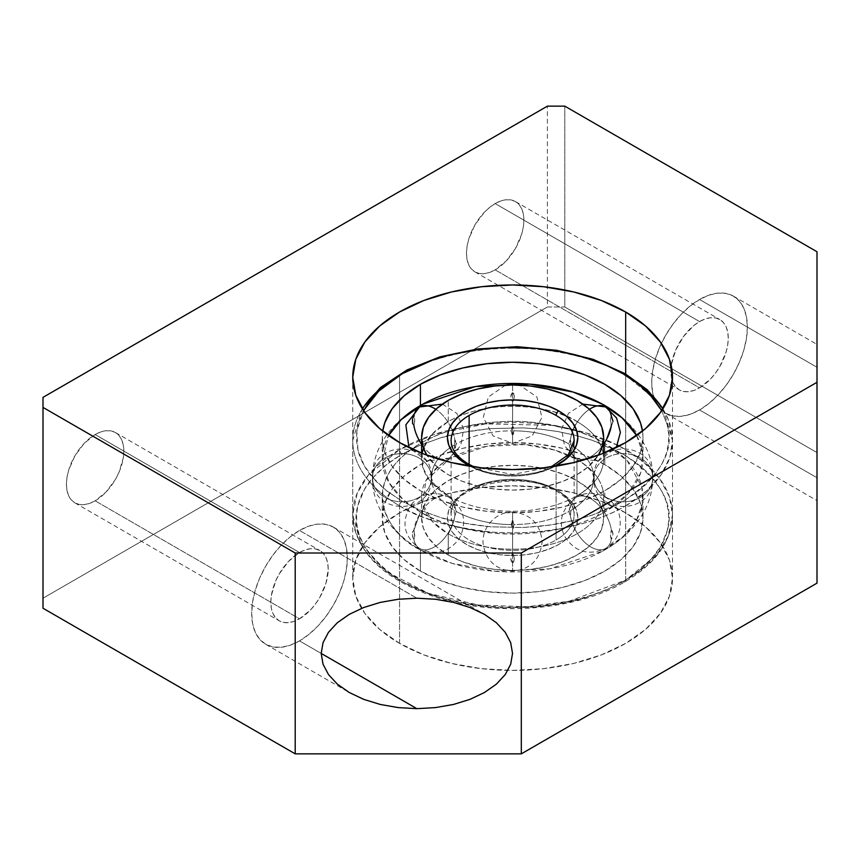 <?xml version="1.0" encoding="UTF-8"?>
<svg xmlns="http://www.w3.org/2000/svg" width="860" height="860" viewBox="0 0 860 860"><rect width="100%" height="100%" fill="white"/><g stroke="black" fill="none" stroke-linecap="round" stroke-linejoin="round"><path stroke-width="0.64" stroke-dasharray="4.3 3.22" d="M399.567 643.387L399.567 442.556L399.567 643.387L423.786 654.868L451.435 663.404L481.428 668.65L512.614 670.424L543.81 668.65L573.803 663.404L601.441 654.868L625.671 643.387L645.559 629.402L660.329 613.449L669.435 596.13L672.499 578.124L669.435 560.107L660.329 542.789L645.559 526.836L625.671 512.85A159.885 92.31 0 0 0 451.435 492.834A159.885 92.31 0 0 0 352.729 578.124A159.885 92.31 0 0 0 399.567 643.387A159.885 92.31 0 0 0 507.905 670.391A159.885 92.31 0 0 0 672.499 578.124A159.885 92.31 0 0 0 625.671 512.85L601.441 501.369L573.803 492.834L543.81 487.588L512.614 485.814L481.428 487.588L451.435 492.834L423.786 501.369L399.567 512.85L379.679 526.836L364.898 542.789L355.803 560.107L352.729 578.124L355.803 596.13L364.898 613.449L379.679 629.402L399.567 643.387M625.671 374.025L625.671 512.85L625.671 374.025M699.556 409.94A67.639 39.055 120 0 0 743.739 350.332A67.639 39.055 120 0 0 733.376 296.13A67.639 39.055 120 0 0 699.556 299.484L817 367.285L817 477.752L699.556 409.94L708.887 403.49L717.853 395.17L726.12 385.291L733.376 374.24L739.32 362.436L743.739 350.332L746.458 338.399L747.383 327.101L746.458 316.856L743.739 308.063L739.32 301.065L733.376 296.13L726.12 293.443L717.853 293.12L708.887 295.152L699.556 299.484L690.214 305.923L681.249 314.255L672.982 324.134L665.726 335.185L659.781 346.988L655.363 359.093L652.643 371.025L651.719 382.324L652.643 392.568L655.363 401.362L659.781 408.36L665.726 413.294L672.982 415.982L681.249 416.304L690.214 414.273L699.556 409.94L817 477.752L817 367.274L699.556 299.484A67.639 39.055 120 0 0 661.383 343.452A67.639 39.055 120 0 0 665.726 413.294A67.639 39.055 120 0 0 699.556 409.94M817 362.92L817 360.071M733.376 296.13L817 344.409L817 357.566M495.177 269.857A40.581 23.435 120 0 0 521.697 234.092A40.581 23.435 120 0 0 515.473 201.573A40.581 23.435 120 0 0 495.177 203.583L699.556 321.575A40.581 23.435 -60 0 1 719.841 319.565A40.581 23.435 -60 0 1 726.066 352.084A40.581 23.435 -60 0 1 699.556 387.849L495.177 269.857L699.556 387.849L693.955 390.451L688.57 391.665L683.603 391.472L679.26 389.86L675.691 386.903L673.036 382.7L671.402 377.433L670.854 371.284L671.402 364.5L675.691 350.074L683.603 336.367L693.955 325.445L699.556 321.575L705.146 318.974L710.532 317.759L715.499 317.953L719.841 319.565L723.411 322.521L726.066 326.725L727.7 331.992L728.248 338.141L727.7 344.925L726.066 352.084L719.841 366.425L715.499 373.057L710.532 378.991L699.556 387.849A40.581 23.435 -60 0 1 679.26 389.86A40.581 23.435 -60 0 1 673.036 357.341A40.581 23.435 -60 0 1 699.556 321.575L495.177 203.583A40.581 23.435 120 0 0 468.668 239.349A40.581 23.435 120 0 0 474.892 271.868A40.581 23.435 120 0 0 495.177 269.857L489.577 272.459L484.202 273.673L479.235 273.48L474.892 271.868L471.323 268.911L468.668 264.708L467.034 259.43L466.486 253.291L467.034 246.508L468.668 239.349L474.892 224.998L484.202 212.441L489.577 207.453L495.177 203.583L500.778 200.982L506.164 199.767L511.119 199.961L515.473 201.573L519.042 204.529L521.697 208.733L523.332 214L523.88 220.149L523.332 226.932L521.697 234.092L515.473 248.432L506.164 260.999L495.177 269.857M95.138 500.821A40.581 23.435 120 0 0 121.647 465.056A40.581 23.435 120 0 0 115.433 432.537A40.581 23.435 120 0 0 95.138 434.547L299.506 552.539A40.581 23.435 -60 0 1 319.802 550.529A40.581 23.435 -60 0 1 326.015 583.048A40.581 23.435 -60 0 1 299.506 618.813L95.138 500.821L299.506 618.813L293.905 621.414L288.519 622.629L283.563 622.436L279.21 620.823L275.641 617.867L272.996 613.664L271.362 608.396L270.803 602.247L271.362 595.464L275.641 581.038L279.21 573.964L288.519 561.397L299.506 552.539L305.106 549.938L310.492 548.723L315.448 548.916L319.802 550.529L323.371 553.485L326.015 557.688L327.649 562.956L328.208 569.105L326.015 583.048L319.802 597.388L315.448 604.021L310.492 609.955L299.506 618.813A40.581 23.435 -60 0 1 279.21 620.823A40.581 23.435 -60 0 1 272.996 588.304A40.581 23.435 -60 0 1 299.506 552.539L95.138 434.547A40.581 23.435 120 0 0 68.617 470.312A40.581 23.435 120 0 0 74.841 502.831A40.581 23.435 120 0 0 95.138 500.821L89.537 503.423L84.151 504.637L79.195 504.444L74.841 502.831L71.272 499.875L68.617 495.672L66.983 490.393L66.435 484.255L66.983 477.472L68.617 470.312L74.841 455.961L84.151 443.405L95.138 434.547L100.738 431.946L106.113 430.731L111.08 430.925L115.433 432.537L119.002 435.493L121.647 439.696L123.281 444.964L123.829 451.113L123.281 457.896L119.002 472.312L115.433 479.396L106.113 491.963L95.138 500.821M299.506 640.904A67.639 39.055 120 0 0 343.699 581.295A67.639 39.055 120 0 0 333.325 527.094A67.639 39.055 120 0 0 299.506 530.448L416.863 598.205L299.506 530.448L290.175 536.898L281.198 545.218L272.932 555.098L265.686 566.149L259.731 577.952L255.312 590.057L252.593 601.989L251.679 613.288L252.593 623.532L255.312 632.326L259.731 639.324L265.686 644.258L272.932 646.946L281.198 647.268L290.175 645.236L299.506 640.904L308.837 634.454L317.813 626.134L326.08 616.255L333.325 605.203L339.281 593.4L343.699 581.295L346.419 569.363L347.332 558.065L346.419 547.82L343.699 539.026L339.281 532.028L333.325 527.094L326.08 524.406L317.813 524.084L308.837 526.116L299.506 530.448A67.639 39.055 120 0 0 255.312 590.057A67.639 39.055 120 0 0 265.686 644.258A67.639 39.055 120 0 0 299.506 640.904L321.199 653.428L299.506 640.904M43 608.246L43 397.363L43 598.205L547.401 306.988L564.794 306.988L564.794 106.145L564.794 306.988L817 452.596L817 583.144L817 251.754L817 452.596L564.794 306.988L547.401 306.988L547.401 106.145L547.401 306.988L43 598.205L43 608.246M817 487.469L817 367.285L817 487.469M363.715 699.352L380.26 704.458L398.202 707.597L416.863 708.662L435.525 707.597L453.478 704.458L470.012 699.352L484.513 692.483M817 357.577L817 367.285M414.165 424.496L414.778 420.26L414.165 416.337M431.301 476.139L431.419 478.483A81.216 46.891 0 0 0 454.231 510.292A81.216 46.891 180 0 1 431.419 478.483L431.419 476.913A81.216 46.891 180 0 1 454.231 445.104L454.886 440.105A29.52 17.039 -120 0 0 435.827 409.328A29.52 17.039 60 0 1 454.886 440.105L456.144 443.448L455.316 448.103M455.316 440.245L456.165 443.986A81.216 46.891 180 0 1 511.248 430.817L512.076 426.678M512.087 434.536L511.248 430.817A81.216 46.891 0 0 0 456.165 443.986L454.886 448.64A29.52 17.039 60 0 1 447.684 458.745A29.52 17.039 60 0 1 421.604 444.244M569.922 448.114L569.073 443.986A81.216 46.891 0 0 0 513.979 430.817L512.614 434.837L512.614 443.212L512.614 401.287L512.614 443.212L512.614 434.837L511.248 430.817L512.614 426.291L512.614 384.398L512.614 426.291L513.979 430.817A81.216 46.891 180 0 1 569.073 443.986L569.922 440.245M512.076 392.923L510.829 396.783L512.076 401.072M430.978 473.43A29.52 24.102 180 0 0 401.932 453.596A29.52 24.102 180 0 0 372.875 473.43A29.52 24.102 0 0 1 401.932 453.596A29.52 24.102 0 0 1 430.978 473.43M372.842 473.935L372.842 482.084M372.488 479.751L372.875 481.965A29.52 24.102 180 0 0 401.932 501.799A29.52 24.102 180 0 0 430.978 481.965L431.408 479.041M431.01 482.03L431.376 479.654M512.076 562.472L510.829 558.613L512.076 554.324M569.922 507.292L569.073 511.41A81.216 46.891 180 0 1 513.979 524.578L512.614 520.558L512.614 512.194L512.614 554.109L512.614 512.184L512.614 520.558L511.27 524.019M512.184 520.751L511.453 526.879M511.248 524.578A81.216 46.891 180 0 1 456.165 511.41A81.216 46.891 0 0 0 511.248 524.578L512.614 529.104L512.614 571.018L512.614 529.104L513.979 524.578A81.216 46.891 0 0 0 569.073 511.41L569.922 515.151M594.196 481.32L594.185 473.462M593.851 475.784L594.26 473.43A29.52 24.102 -0 0 1 623.307 453.596A29.52 24.102 -0 0 1 652.353 473.43A29.52 24.102 180 0 0 623.307 453.596A29.52 24.102 180 0 0 594.26 473.43L593.819 478.483A81.216 46.891 180 0 1 571.008 510.292L570.664 506.819L569.309 509.077L569.309 513.667L570.341 515.301A29.52 17.039 -120 0 0 604.118 549.164A29.52 17.039 -120 0 0 611.428 539.016A29.52 17.039 60 0 1 604.118 549.164A29.52 17.039 60 0 1 570.341 515.301L571.008 510.292A81.216 46.891 0 0 0 593.819 478.483L594.26 481.965L593.948 474.741M652.396 473.312L652.396 481.46M652.396 482.084L652.751 475.655M652.643 474.473L652.353 481.965A29.52 24.102 -0 0 1 623.307 501.799A29.52 24.102 -0 0 1 594.26 481.965A29.52 24.102 180 0 0 623.307 501.799A29.52 24.102 180 0 0 652.353 481.965L652.697 480.503C651.396 515.43 594.475 514.861 593.873 479.923M611.073 539.059L610.449 535.651L611.073 530.91M611.836 530.469L612.986 534.178L611.428 539.016L610.449 535.651L611.428 530.48A29.52 17.039 -120 0 0 577.554 496.65A29.52 17.039 -120 0 0 570.341 506.755A29.52 17.039 60 0 1 577.554 496.65A29.52 17.039 60 0 1 611.428 530.48L612.546 531.458L612.986 534.178L611.836 538.618M413.402 538.618L412.252 534.189L413.402 530.469M454.295 512.721L455.155 515.29L456.165 511.41L454.886 506.755A29.52 17.039 120 0 0 447.684 496.65A29.52 17.039 120 0 0 413.81 530.48A29.52 17.039 -60 0 1 447.684 496.65A29.52 17.039 -60 0 1 454.886 506.755A32.465 18.748 120 0 0 448.469 495.994A32.465 18.748 -60 0 1 454.886 506.755L454.241 509.743M454.607 506.776L454.295 508.142M454.231 510.292L454.295 512.657M576.974 459.519A91.009 52.546 180 0 1 576.974 533.834A91.009 52.546 180 0 1 448.264 533.834A91.009 52.546 180 0 1 421.604 496.671A91.009 52.546 180 0 1 477.794 448.135A91.009 52.546 180 0 1 576.974 459.519L576.974 480.708A91.009 52.546 0 0 0 477.794 469.323A91.009 52.546 0 0 0 421.604 517.87A91.009 52.546 0 0 0 448.264 555.022L436.944 547.057L428.538 537.973L423.356 528.115L421.604 517.87L423.356 507.615L428.538 497.757L436.944 488.673L448.264 480.708L462.056 474.183L477.794 469.323L494.865 466.335L512.614 465.325L530.373 466.335L547.444 469.323L563.182 474.183L576.974 480.708L588.294 488.673L596.7 497.757L601.882 507.615L603.634 517.87L601.882 528.115L596.7 537.973L588.294 547.057L576.974 555.022L563.182 561.558L547.444 566.417L530.373 569.406L512.614 570.416L494.865 569.406L477.794 566.417L462.056 561.558L448.264 555.022L448.264 533.834L448.264 555.022A91.009 52.546 0 0 0 547.444 566.417A91.009 52.546 0 0 0 603.634 517.87A91.009 52.546 0 0 0 576.974 480.708L576.974 459.519A91.009 52.546 180 0 1 603.634 496.671A91.009 52.546 180 0 1 547.444 545.218A91.009 52.546 180 0 1 448.264 533.834A32.465 18.748 120 0 0 454.886 515.301A29.52 17.039 -60 0 1 421.11 549.164A29.52 17.039 -60 0 1 413.81 539.016A29.52 17.039 120 0 0 421.11 549.164A29.52 17.039 120 0 0 454.886 515.301A32.465 18.748 -60 0 1 448.264 533.834L432.644 521.751L422.4 503.573L426.044 480.471L449.92 458.584L486.652 446.318L524.589 444.588L554.764 450.102L576.974 459.519A32.465 18.748 -60 0 1 576.77 459.401A32.465 18.748 -60 0 1 570.341 448.64L569.309 446.308M422.077 453.36L422.894 467.528L429 479.471L448.264 495.876A91.009 52.546 0 0 0 450.092 496.908A91.009 52.546 0 0 0 575.146 496.908A91.009 52.546 0 0 0 576.974 495.876A91.009 52.546 0 0 0 576.974 421.572A32.465 18.748 120 0 0 570.341 440.105A29.52 17.039 -60 0 1 589.412 409.328A29.52 17.039 120 0 0 570.341 440.105L571.008 445.104A81.216 46.891 180 0 1 593.819 476.913A81.216 46.891 0 0 0 571.008 445.104L570.341 448.64A32.465 18.748 120 0 0 576.77 459.401L575.318 458.584M611.073 416.337L610.449 419.755L611.073 424.485M603.634 444.244A29.52 17.039 -60 0 1 577.554 458.745A29.52 17.039 -60 0 1 570.341 448.64A29.52 17.039 120 0 0 577.554 458.745A29.52 17.039 120 0 0 611.428 424.926L612.255 424.507L612.976 421.722L611.836 416.777M569.137 442.803L570.341 440.105A32.465 18.748 -60 0 1 576.974 421.572C560.731 409.209 496.768 394.568 448.264 421.572L432.225 434.085L423.475 448.125M448.264 495.876A91.009 52.546 0 0 0 576.974 495.876L576.974 474.688A91.009 52.546 180 0 1 426.904 455.209L436.944 466.722L448.264 474.688L462.056 481.224L477.794 486.072L494.865 489.071L512.614 490.071L530.373 489.071L547.444 486.072L563.182 481.224L576.974 474.688L588.294 466.722L598.323 455.198A91.009 52.546 180 0 1 576.974 474.688L576.974 495.876A91.009 52.546 0 0 0 603.634 458.724A91.009 52.546 0 0 0 576.974 421.572A91.009 52.546 0 0 0 566.557 416.401A91.009 52.546 0 0 0 458.681 416.401A91.009 52.546 0 0 0 448.264 421.572A91.009 52.546 0 0 0 421.604 458.724A91.009 52.546 0 0 0 448.264 495.876A32.465 18.748 -60 0 1 448.469 495.994L449.92 496.811M662.823 408.909A159.885 92.31 180 0 1 672.499 440.546A159.885 92.31 180 0 1 625.671 505.82L625.671 580.124A159.885 92.31 0 0 0 672.499 514.85A159.885 92.31 0 0 0 573.803 429.57A159.885 92.31 0 0 0 399.567 449.587L399.567 375.272A159.885 92.31 180 0 1 625.671 375.272A3.687 2.128 120 0 0 624.908 373.584M619.232 446.071L642.721 461.196L659.652 478.601L669.456 496.908L672.499 514.85L668.048 536.49L656.889 554.635L625.671 580.124L625.671 505.82L646.441 491.06L661.275 474.526L669.832 457.337L672.499 440.546L668.048 418.906L656.889 400.76L625.671 375.272A159.885 92.31 0 0 0 399.567 375.272A159.885 92.31 0 0 0 352.729 440.546A159.885 92.31 0 0 0 399.567 505.82C417.702 518.032 447.856 526.739 490.006 531.921C531.63 535.931 587.745 528.233 625.671 505.82A159.885 92.31 180 0 1 399.567 505.82A3.687 2.128 -60 0 1 402.168 501.294A3.687 2.128 120 0 0 399.567 505.82A159.885 92.31 180 0 1 352.729 440.546A159.885 92.31 180 0 1 362.415 408.909M661.705 410.629L667.242 424.775C675.036 451.016 660.308 476.526 623.07 501.294L608.514 508.722L592.476 515.033L575.749 520.02L558.097 523.804L540.832 526.223L523.213 527.502L490.533 526.804C468.506 524.503 451.747 521.386 440.245 517.451L418.885 509.668L402.168 501.294L418.885 509.668L440.245 517.451L462.852 523.009L490.533 526.804L523.213 527.502L549.508 525.159L575.749 520.02L592.476 515.033L623.07 501.294L636.292 492.608L647.204 483.298L655.804 473.559L662.146 463.604L666.317 453.607L668.446 443.717L668.704 434.063L667.242 424.775L661.705 410.629M399.567 375.272L399.567 449.587A159.885 92.31 0 0 0 352.729 514.85A159.885 92.31 0 0 0 451.435 600.14A159.885 92.31 0 0 0 625.671 580.124L569.288 601.172L527.427 606.762L478.418 605.032L428.473 593.346L386.721 571.76L360.802 543.821L352.729 514.85L357.19 493.221L368.338 475.075L399.567 449.587A3.687 2.128 -120 0 0 402.168 454.101L386.624 464.561L371.982 478.622C364.973 487.029 360.308 495.854 357.996 505.11C350.203 531.362 364.919 556.861 402.168 581.629L416.724 589.057L432.752 595.367L449.49 600.355L467.141 604.139L484.406 606.569L502.025 607.837L534.705 607.138C556.721 604.838 573.491 601.721 584.993 597.786L606.354 590.014L623.07 581.629L606.354 590.014L584.993 597.786L562.386 603.344L534.705 607.138L502.025 607.837L484.406 606.569L467.141 604.139L449.49 600.355L432.752 595.367L402.168 581.629L388.946 572.943L378.035 563.633L369.435 553.894L363.092 543.939L358.921 533.942L356.792 524.052L356.535 514.409L357.996 505.11L364.436 489.351L375.659 474.505L386.033 465.034L393.171 459.756L402.168 454.101L418.885 445.727L440.245 437.955L462.852 432.387L490.533 428.592L523.213 427.893L540.832 429.172L558.097 431.591L575.749 435.375L592.476 440.363L623.07 454.101L636.292 462.787L647.204 472.097L655.804 481.837L662.146 491.791L666.317 501.788L668.446 511.689L668.704 521.332L667.242 530.62L660.803 546.38L649.569 561.225L639.206 570.707L623.07 581.629A3.687 2.128 -120 0 0 624.908 581.822A3.687 2.128 -120 0 0 625.671 580.124A3.687 2.128 60 0 1 624.908 581.822A3.687 2.128 60 0 1 623.07 581.629L638.614 571.18L653.245 557.108C660.265 548.712 664.93 539.876 667.242 530.62C675.036 504.379 660.308 478.869 623.07 454.101L608.514 446.684L592.476 440.363L575.749 435.375L558.097 431.591L540.832 429.172L523.213 427.893L490.533 428.592C468.506 430.892 451.747 434.01 440.245 437.955L418.885 445.727L402.168 454.101A3.687 2.128 60 0 1 399.567 449.587L434.192 434.418L485.642 423.873L551.647 425.334L586.015 432.849L617.534 445.2M414.165 530.91L414.445 538.715L413.81 539.016L412.542 536.619L412.553 531.888L413.81 530.48L420.433 511.947L403.308 499.746L389.075 482.761L382.302 460.799L388.591 435.536A130.365 75.271 0 0 0 382.248 458.724A130.365 75.271 0 0 0 420.433 511.947A130.365 75.271 0 0 0 604.806 511.947L604.806 490.748A130.365 75.271 180 0 1 462.723 507.067A130.365 75.271 180 0 1 382.248 437.536A130.365 75.271 180 0 1 382.721 431.107L382.248 437.536L384.753 452.209L392.171 466.335L404.221 479.342L420.433 490.748L440.191 500.112L462.723 507.067L487.179 511.356L512.614 512.796L538.048 511.356L562.505 507.067L585.047 500.112L604.806 490.748L604.806 511.947C573.878 530.222 528.126 536.5 494.177 533.232C459.81 528.997 435.224 521.902 420.433 511.947L413.81 530.48L414.778 535.651L414.165 539.059M604.806 464.647A130.365 75.271 0 0 0 462.723 448.329A130.365 75.271 0 0 0 382.248 517.87A130.365 75.271 0 0 0 420.433 571.094L420.433 549.895A130.365 75.271 180 0 1 382.248 496.671A130.365 75.271 180 0 1 462.723 427.14A130.365 75.271 180 0 1 604.806 443.459L604.806 464.647L604.806 443.459L611.428 424.926L604.806 443.459C590.014 433.494 565.428 426.399 531.05 422.163C497.112 418.906 451.36 425.173 420.433 443.459C353.46 483.567 389.763 536.468 420.433 549.895L452.252 563.386L495.467 571.287L549.809 568.815L602.43 551.228L623.167 536.565L636.636 519.881L642.549 502.831L641.861 486.792L627.176 460.756L604.806 443.459A130.365 75.271 180 0 1 642.99 496.671A130.365 75.271 180 0 1 562.505 566.213A130.365 75.271 180 0 1 420.433 549.895L420.433 549.895C417.046 548.153 414.832 544.53 413.81 539.016C414.832 544.53 417.046 548.153 420.433 549.895L420.433 571.094A130.365 75.271 0 0 0 562.505 587.401A130.365 75.271 0 0 0 642.99 517.87A130.365 75.271 0 0 0 604.806 464.647L585.047 455.284L562.505 448.329L538.048 444.05L512.614 442.599L487.179 444.05L462.723 448.329L440.191 455.284L420.433 464.647L404.221 476.053L392.171 489.06L384.753 503.186L382.248 517.87L384.753 532.555L392.171 546.67L404.221 559.688L420.433 571.094L440.191 580.446L462.723 587.401L487.179 591.691L512.614 593.131L538.048 591.691L562.505 587.401L585.047 580.446L604.806 571.094L621.017 559.688L633.067 546.67L640.485 532.555L642.99 517.87L640.485 503.186L633.067 489.06L621.017 476.053L604.806 464.647M413.402 416.777L412.252 421.217L412.692 423.937L413.81 424.926A29.52 17.039 -120 0 0 447.684 458.745A29.52 17.039 -120 0 0 454.886 448.64L454.231 445.104A81.216 46.891 0 0 0 431.419 476.913L430.978 481.965A29.52 24.102 0 0 1 401.932 501.799A29.52 24.102 0 0 1 372.875 481.965L372.842 473.312M448.264 421.572L448.264 400.373L448.264 421.572M573.555 445.308A61.49 35.507 180 0 1 556.097 465.647L556.097 539.962A61.49 35.507 -0 0 0 573.555 519.623A61.49 35.507 -0 0 0 556.097 489.748A61.49 35.507 -0 0 0 469.13 489.748A61.49 35.507 -0 0 0 451.124 514.85A61.49 35.507 -0 0 0 469.13 539.962A61.49 35.507 -0 0 0 556.097 539.962L556.097 465.647A61.49 35.507 180 0 1 469.13 465.647A61.49 35.507 180 0 1 467.872 464.894A61.49 35.507 180 0 1 451.124 440.546L451.124 514.85C446.748 487.491 521.45 468.001 556.861 491.436C568.385 498.488 574.136 506.293 574.114 514.85A61.49 35.507 -0 0 0 556.097 489.748A61.49 35.507 -0 0 0 469.13 489.748L469.13 464.389L469.13 489.748A61.49 35.507 -0 0 0 451.683 510.087A61.49 35.507 -0 0 0 469.13 539.962A61.49 35.507 -0 0 0 556.097 539.962A61.49 35.507 -0 0 0 574.114 514.85L574.114 440.546A61.49 35.507 180 0 1 557.366 464.894A61.49 35.507 180 0 1 556.097 465.647A61.49 35.507 180 0 1 469.13 465.647A61.49 35.507 180 0 1 451.683 435.773M558.71 491.253A65.188 37.636 180 0 1 558.71 544.477A65.188 37.636 180 0 1 466.529 544.477A65.188 37.636 180 0 1 466.529 491.253A65.188 37.636 180 0 1 558.71 491.253L548.831 486.577L537.564 483.094L525.331 480.955L512.614 480.235L499.896 480.955L487.674 483.094L476.408 486.577L466.529 491.253L458.423 496.962L452.392 503.465L448.683 510.528L447.437 517.87L448.683 525.213L452.392 532.265L458.423 538.779L466.529 544.477L476.408 549.164L487.674 552.636L499.896 554.775L512.614 555.506L525.331 554.775L537.564 552.636L548.831 549.164L558.71 544.477L566.815 538.779L572.835 532.265L576.555 525.213L577.802 517.87L576.555 510.528L572.835 503.465L566.815 496.962L558.71 491.253M466.529 464.142A65.188 37.636 0 0 0 554.517 466.367L537.564 472.301L525.331 474.44L512.614 475.161L499.896 474.44L487.674 472.301L470.721 466.367M611.428 424.926L610.449 419.755L611.428 416.38L608.558 408.865L611.428 416.38A29.52 17.039 120 0 0 604.118 406.232M570.674 440.685L570.674 448.544M611.836 424.937L612.986 421.217M455.23 515.247L456.165 511.41L455.133 506.991M570.674 514.71L570.674 506.852M594.196 474.075L594.185 481.933M593.851 479.611L593.948 480.654M652.643 480.923L652.396 473.935M513.162 554.324L514.409 558.624L513.162 562.472M513.054 528.857L513.979 524.578L512.936 520.665M431.043 473.462L431.043 481.31M431.29 474.741L431.387 475.784M372.842 481.46L372.466 476.193C372.896 462.992 376.648 450.737 383.754 439.438C393.117 424.926 406.135 413.165 422.808 404.168M431.365 475.472C430.763 440.535 373.831 439.976 372.541 474.903L372.466 479.203C372.337 504.132 388.666 531.544 420.228 549.787L422.808 551.228M513.151 426.667L513.775 428.452M513.775 433.031L513.162 434.526M513.162 401.072L514.409 396.783L513.162 392.923M421.11 406.232A29.52 17.039 -120 0 0 413.81 416.38L414.778 419.744L413.81 424.926M454.564 448.544L454.553 440.696M636.647 435.536L642.613 453.048L640.603 473.043L628.155 493.597L604.806 511.947A130.365 75.271 0 0 0 642.99 458.724A130.365 75.271 0 0 0 636.647 435.536M512.614 562.644L511.119 560.913L510.829 558.613L511.582 554.969L512.614 554.109L513.656 554.969L514.409 558.624L513.646 561.956L512.614 562.644M604.129 405.114L604.999 405.619C636.572 423.851 652.89 451.263 652.761 476.193L652.772 476.666M602.43 551.228C619.103 542.23 632.121 530.48 641.485 515.957C648.58 504.659 652.342 492.404 652.761 479.203L652.772 478.74M412.983 417.519L412.553 418.777M512.614 392.751L511.119 394.493L510.829 396.783L511.582 400.438L512.614 401.287L513.646 400.438L514.409 396.783L513.646 393.45L512.614 392.751M372.466 478.74L372.595 480.923M372.466 476.666L372.595 474.473M642.506 431.107A130.365 75.271 180 0 1 642.99 437.536A130.365 75.271 180 0 1 604.806 490.748L621.017 479.342L633.067 466.335L640.485 452.209L642.99 437.536L642.506 431.107M363.533 410.629L358.921 421.454L356.792 431.344L356.535 440.997L357.996 450.285L364.436 466.045L375.659 480.89L386.033 490.372L402.168 501.294L386.624 490.845L371.982 476.773C364.962 468.367 360.297 459.541 357.996 450.285L356.792 431.312L363.533 410.629M431.215 475.429L431 473.731M352.729 377.282L352.729 578.124M515.473 201.573L719.841 319.565M115.433 432.537L319.802 550.529M333.325 527.094L484.513 614.373M265.686 644.258L349.224 692.483M74.841 502.831L279.21 620.823M474.892 271.868L679.26 389.86M665.726 413.294L817 500.627M672.499 377.282L672.499 578.124M442.384 404.114L456.832 413.38L463.669 429.075L460.723 445.77L449.103 458.068L426.947 461.078L408.952 447.555M505.497 385.151L488.308 397.051L483.32 417.39L493.092 435.923L512.614 443.308L532.146 435.923L541.918 417.39L536.93 397.051L519.73 385.151M372.541 480.503C373.831 515.419 430.763 514.861 431.365 479.923M512.614 512.087C495.478 511.517 480.514 528.491 483.363 545.541C486.781 561.376 496.542 569.9 512.614 571.126C530.265 569.524 540.101 559.806 542.133 541.983C540.446 523.761 530.609 513.796 512.614 512.087M593.873 475.472C594.475 440.535 651.407 439.976 652.697 474.903M576.125 497.327C561.763 508.454 557.861 521.332 564.429 535.973C574.641 551.948 588.38 556.108 605.644 548.454C617.813 540.488 622.35 529.265 619.264 514.753C614.836 496.714 591.583 487.545 576.125 497.327M449.103 497.327C434.816 490.415 422.228 492.78 411.327 504.422C400.728 521.74 403.48 536.425 419.594 548.454C435.257 555.764 448.469 552.539 459.219 538.79C467.507 521.891 464.142 508.077 449.103 497.327M582.843 404.114L568.417 413.38L561.569 429.097L564.568 445.867L576.125 458.068L598.334 461.078L616.287 447.555M575.318 496.811C582.79 492.812 588.423 488.018 592.228 482.428L593.83 477.859M448.469 495.994C442.244 492.651 437.095 488.114 432.999 482.406L431.408 477.859M663.038 408.575L672.499 440.546L672.499 514.85C671.66 541.284 655.793 563.601 624.908 581.812C577.006 610.299 496.929 617.007 437.192 597.689C383.452 579.704 355.309 552.099 352.729 514.85L352.729 440.546L362.2 408.575M382.248 458.724L382.248 437.536M382.248 517.87L382.248 496.671M431.408 477.547L432.311 474.258C431.849 475.139 434.311 467.431 449.92 458.584M603.634 496.671L603.634 517.87M603.634 453.177L603.634 458.724M551.174 466.862L512.592 474.483L474.064 466.862M421.604 453.177L421.604 458.724M421.604 496.671L421.604 517.87M593.83 477.547L592.916 474.258C593.292 474.924 590.884 467.797 576.77 459.412M642.99 517.87L642.99 496.671M642.99 458.724L642.99 437.536"/><path stroke-width="1.29" d="M399.567 442.556A159.885 92.31 180 0 1 352.729 377.282A159.885 92.31 180 0 1 451.435 291.991A159.885 92.31 180 0 1 625.671 312.008L625.671 374.025L625.671 312.008A159.885 92.31 180 0 1 672.499 377.282A159.885 92.31 180 0 1 573.803 462.562A159.885 92.31 180 0 1 399.567 442.556L423.786 454.026L451.435 462.562L481.428 467.818L512.614 469.592L543.81 467.818L573.803 462.562L601.441 454.026L625.671 442.556L645.559 428.56L660.329 412.606L669.435 395.288L672.499 377.282L669.435 359.265L660.329 341.958L645.559 325.994L625.671 312.008L601.441 300.527L573.803 291.991L543.81 286.745L512.614 284.972L481.428 286.745L451.435 291.991L423.786 300.527L399.567 312.008L379.679 325.994L364.898 341.958L355.803 359.265L352.729 377.282L355.803 395.288L364.898 412.606L379.679 428.56L399.567 442.556M817 357.566L817 344.409M817 360.071L817 362.92M817 367.285L817 357.577M416.863 708.662L321.199 653.428L416.863 708.662L398.202 707.597L380.26 704.458L363.715 699.352L349.224 692.483L337.324 684.119L328.488 674.573L323.037 664.21L321.199 653.428L323.037 642.657L328.488 632.293L337.324 622.747L349.224 614.373L363.715 607.504L380.26 602.409L398.202 599.259L416.863 598.205L435.525 599.259L453.478 602.409L470.012 607.504L484.513 614.373L496.403 622.747L505.25 632.293L510.69 642.657L512.528 653.428L510.69 664.21L505.25 674.573L496.403 684.119L484.513 692.483L470.012 699.352L453.478 704.458L435.525 707.597L416.863 708.662M484.513 692.483L496.403 684.119L505.25 674.573L510.69 664.21L512.528 653.428L510.69 642.657L505.25 632.293L496.403 622.747L484.513 614.373L470.012 607.504L453.478 602.409L435.525 599.259L416.863 598.205L398.202 599.259L380.26 602.409L363.715 607.504L349.224 614.373L337.324 622.747L328.488 632.293L323.037 642.657L321.199 653.428L323.037 664.21L328.488 674.573L337.324 684.119L349.224 692.483L363.715 699.352M43 397.363L43 608.246L43 407.404L295.206 553.012L521.31 553.012L521.31 753.854L295.206 753.854L43 608.246L295.206 753.854L295.206 553.012L295.206 753.854L521.31 753.854L521.31 553.012L817 382.302L817 251.754L564.794 106.145L547.401 106.145L43 397.363L547.401 106.145L564.794 106.145L817 251.754L817 583.144L521.31 753.854L817 583.144L817 382.302L521.31 553.012L295.206 553.012L43 407.404L43 397.363M412.983 417.519L413.81 416.38A29.52 17.039 60 0 1 421.11 406.232A29.52 17.039 60 0 1 435.827 409.328A29.52 17.039 -120 0 0 421.11 406.232M421.604 444.244A29.52 17.039 60 0 1 413.81 424.926L412.553 423.507L412.553 418.777M604.118 406.232A29.52 17.039 120 0 0 589.412 409.328A29.52 17.039 -60 0 1 604.118 406.232A29.52 17.039 -60 0 1 611.428 416.38L612.986 421.217M611.428 424.926A29.52 17.039 -60 0 1 603.634 444.244M423.475 448.125L422.077 453.36M663.038 408.575L647.258 389.752L624.908 373.584A3.687 2.128 120 0 0 623.07 373.767A3.687 2.128 -60 0 1 624.908 373.584A3.687 2.128 -60 0 1 625.671 375.272A159.885 92.31 180 0 1 662.823 408.909M363.533 410.629L378.787 391.031L402.168 373.767L416.724 366.349L432.752 360.028L449.49 355.04L467.141 351.256L484.406 348.837L502.025 347.558L534.705 348.257C556.592 350.536 573.351 353.654 584.993 357.61L606.354 365.392L623.07 373.767L638.614 384.226L653.245 398.287L661.705 410.629L649.569 394.17L639.206 384.689L623.07 373.767L606.354 365.392L584.993 357.61L562.386 352.052L534.705 348.257L502.025 347.558L475.731 349.902L449.49 355.04L432.752 360.028L402.168 373.767L388.946 382.453L378.035 391.762L369.435 401.502L363.092 411.456M617.534 445.2L619.232 446.071M420.433 405.501A130.365 75.271 0 0 0 388.591 435.536L401.201 419.637L422.808 404.168L475.419 386.581L529.771 384.108L572.986 392.01L602.43 404.168L622.274 418.014L636.647 435.536A130.365 75.271 0 0 0 604.806 405.501A130.365 75.271 0 0 0 420.433 405.501L420.433 384.312L420.433 405.501M382.721 431.107A130.365 75.271 180 0 1 420.433 384.312A130.365 75.271 180 0 1 557.312 366.822A130.365 75.271 180 0 1 642.506 431.107L640.485 422.851L633.067 408.726L621.017 395.718L604.806 384.312L585.047 374.949L562.505 367.994L538.048 363.705L512.614 362.264L487.179 363.705L462.723 367.994L440.191 374.949L420.433 384.312L404.221 395.718L392.171 408.726L384.753 422.851L382.721 431.107M448.264 400.373A91.009 52.546 180 0 1 547.444 388.989A91.009 52.546 180 0 1 603.634 437.536A91.009 52.546 180 0 1 598.323 455.209L601.882 447.781L603.634 437.536L601.882 427.28L596.7 417.423L588.294 408.339L576.974 400.373L563.182 393.837L547.444 388.989L530.373 386L512.614 384.99L494.865 386L477.794 388.989L462.056 393.837L448.264 400.373L436.944 408.339L428.538 417.423L423.356 427.28L421.604 437.536L423.356 447.781L426.904 455.198A91.009 52.546 180 0 1 421.604 437.536A91.009 52.546 180 0 1 448.264 400.373M474.064 466.862L468.367 463.959A3.687 2.128 120 0 0 466.529 464.142A3.687 2.128 -60 0 1 468.367 463.959C456.853 456.907 451.102 449.103 451.124 440.546A61.49 35.507 180 0 1 469.13 415.434A61.49 35.507 180 0 1 556.097 415.434A3.687 2.128 -60 0 1 558.71 410.919L566.815 416.627L572.835 423.131L576.555 430.193L577.802 437.536L576.555 444.878L572.835 451.93L566.815 458.434L554.517 466.367A65.188 37.636 0 0 0 558.71 410.919A3.687 2.128 120 0 0 556.097 415.434A61.49 35.507 180 0 1 573.555 445.308M451.683 435.773A61.49 35.507 180 0 1 469.13 415.434L469.13 464.389L469.13 415.434A61.49 35.507 180 0 1 556.097 415.434A61.49 35.507 180 0 1 574.114 440.546L568.363 454.693L551.174 466.862M558.71 410.919A65.188 37.636 0 0 0 466.529 410.919A65.188 37.636 0 0 0 466.529 464.142L458.423 458.434L452.392 451.93L448.683 444.878L447.437 437.536L448.683 430.193L452.392 423.131L458.423 416.627L466.529 410.919L476.408 406.242L487.674 402.76L499.896 400.62L512.614 399.9L525.331 400.62L537.564 402.76L548.831 406.242L558.71 410.919M470.721 466.367L466.529 464.142M608.558 408.865L605.246 405.759L608.558 408.865M362.415 408.909A159.885 92.31 180 0 1 399.567 375.272M408.952 447.555L405.845 424.862L419.594 406.952L442.384 404.114M519.73 385.151L512.614 384.28L505.497 385.151M616.287 447.555L620.404 432.397L616.599 418.003L605.644 406.952L582.843 404.114M603.634 437.536L603.634 453.177M421.604 437.536L421.604 453.177M422.808 404.168L422.26 404.469M602.43 404.168L603.387 404.694M603.591 404.813L604.129 405.114M624.908 373.584L593.228 359.394L556.538 350.256L517.118 346.709L477.418 348.966L439.901 356.879L406.909 369.993L380.464 387.537L362.2 408.575"/></g></svg>
